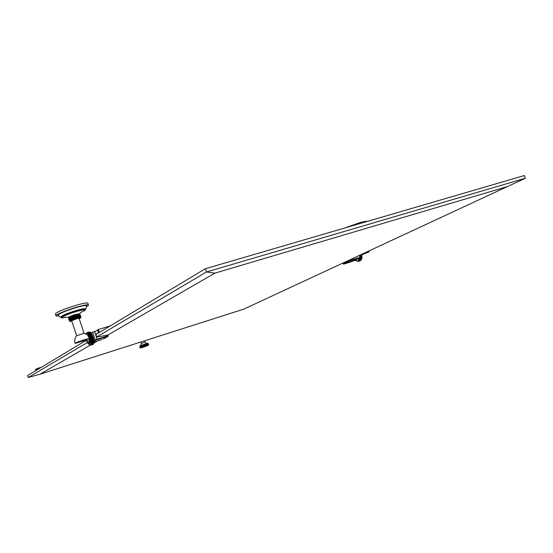 <?xml version="1.0" encoding="UTF-8"?>
<svg xmlns="http://www.w3.org/2000/svg" width="553" height="553" viewBox="0 0 553 553"><rect width="100%" height="100%" fill="white"/><g stroke="black" fill="none" stroke-linecap="round" stroke-linejoin="round"><path stroke-width="0.83" d="M140.158 347.125L140.614 347.616L139.971 347.243L140.51 347.664L139.971 346.067L140.275 347.063M148.619 344.671L140.732 347.554L140.414 347.001L140.877 347.491L140.58 346.925L141.05 347.415L140.766 346.849L141.236 347.339L140.98 346.759L141.444 347.256L141.209 346.669L141.672 347.166L141.457 346.572L141.914 347.07L141.72 346.468L142.176 346.973L142.003 346.365L142.453 346.869L142.301 346.254L142.743 346.759L142.612 346.137L143.04 346.648L142.93 346.026L143.345 346.537L143.255 345.908L143.662 346.427L143.586 345.791L143.98 346.316L143.925 345.666L144.305 346.206L144.271 345.556L144.63 346.095L144.609 345.438L144.948 345.984L144.948 345.321L145.273 345.881L145.28 345.21L145.584 345.777L145.605 345.107L145.895 345.673L145.93 345.003L146.483 345.487L146.531 344.816L146.759 345.404L147.084 344.65L147.264 345.252L147.333 344.574L147.492 345.183L147.561 344.512L147.699 345.127L147.769 344.45L147.893 345.079L148.266 344.332L148.501 344.948L148.543 344.291L148.55 344.948L148.218 343.544M140.13 346.634L140.068 346.019L140.013 346.69M147.499 343.385L140.199 345.722L139.798 346.745M146.213 343.807L146.386 344.381L145.646 343.98L145.46 344.678L145.045 344.173L145.135 344.782L144.727 344.277L144.464 345.003L144.084 344.491L144.119 345.12L143.759 344.602L143.78 345.238L143.116 344.83L142.785 345.59L142.494 345.051L142.46 345.708L141.914 345.266L141.858 345.929L141.637 345.369L141.312 346.143L141.133 345.563L141.063 346.24L140.69 345.743L140.434 346.496L140.338 345.895L140.268 346.572L140.503 345.819L147.782 343.378L148.432 343.869L148.01 343.358L148.391 343.862L147.347 343.482L147.623 344.021L146.946 343.586L147.188 344.146L146.476 343.724L146.669 344.298L146.213 343.807L146.759 345.404M148.612 344.45L148.225 345.411C142.073 347.699 139.453 348.494 140.365 347.775L139.957 347.263L140.365 347.782M148.577 344.298L148.432 343.869M148.543 344.291L148.391 343.862M148.474 344.298L148.328 343.869M148.384 344.312L148.239 343.883M148.266 344.332L148.121 343.904M148.128 344.367L147.976 343.931M147.962 344.401L147.81 343.973M147.769 344.45L147.623 344.021M147.561 344.512L147.416 344.077M147.333 344.574L147.188 344.146M147.084 344.65L146.939 344.215M146.815 344.726L146.669 344.298M146.531 344.816L146.386 344.381M145.937 343.89L146.483 345.487M146.234 344.906L146.089 344.478M145.646 343.98L146.192 345.577M145.93 345.003L145.778 344.574M145.349 344.077L145.895 345.673M145.605 345.107L145.46 344.678M145.045 344.173L145.584 345.777M145.28 345.21L145.135 344.782M144.727 344.277L145.273 345.881M144.948 345.321L144.803 344.892M144.409 344.388L144.948 345.984M144.609 345.438L144.464 345.003M144.084 344.491L144.63 346.095M144.271 345.556L144.119 345.12M143.759 344.602L144.305 346.206M143.925 345.666L143.78 345.238M143.441 344.719L143.98 346.316M143.586 345.791L143.441 345.355M143.116 344.83L143.662 346.427M143.255 345.908L143.109 345.473M142.805 344.941L143.345 346.537M142.93 346.026L142.785 345.59M142.494 345.051L143.04 346.648M142.612 346.137L142.46 345.708M142.197 345.162L142.743 346.759M142.301 346.254L142.156 345.819M141.914 345.266L142.453 346.869M142.003 346.365L141.858 345.929M141.637 345.369L142.176 346.973M141.72 346.468L141.575 346.04M141.374 345.473L141.914 347.07M141.457 346.572L141.312 346.143M141.209 346.669L141.063 346.24M140.98 346.759L140.828 346.33M140.766 346.849L140.621 346.42M140.58 346.925L140.434 346.496M140.414 347.001L140.268 346.572M90.201 345.196L40.016 374.201L28.286 377.471L27.65 375.542L86.199 340.344M205.315 268.737L524.334 175.529L525.35 178.232L243.887 309.092L525.35 178.232L206.442 271.993L205.315 268.737L95.876 334.524M40.016 374.201L243.887 309.092M28.286 377.471L87.236 342.57M96.692 336.971L206.442 271.993L214.834 273.147L107.897 334.966M97.528 340.959L93.955 343.026M214.834 273.147L506.735 186.776M40.632 367.551L36.629 368.747L40.68 367.71M36.726 370.088L36.595 368.761L40.5 367.524M36.581 368.782L35.592 369.425L35.399 370.883L35.586 369.432L36.539 368.865L36.581 370.171M98.496 332.954L97.646 329.802L98.42 329.512L99.395 332.415M95.773 334.219L97.411 333.604M107.876 335.063L96.72 337.047L95.71 334.047L97.687 333.438M97.812 330.293L91.045 332.975M359.187 255.527L350.284 259.73L350.533 260.422L343.185 263.857L344.118 264.002L351.77 261.61L360.369 257.767M356.685 259.468L357.245 259.212M357.024 259.364L357.653 259.018M343.185 263.857L342.929 263.152L350.284 259.73M360.044 257.919L358.482 261.196L357.971 261.375L358.627 261.403M359.505 261.147L358.558 261.216L359.664 261.071M358.517 261.41L357.964 261.375M361.185 254.601L360.881 259.986L359.388 260.511L360.826 260.069M359.982 255.209L361.227 254.871L360.017 255.306M360.107 255.555L361.316 255.223L360.148 255.666M360.231 255.894L361.399 255.583L360.28 256.025M360.356 256.233L361.462 255.935L360.411 256.392M360.473 256.571L361.51 256.288L360.535 256.744M360.597 256.903L361.544 256.64L360.667 257.097M360.708 257.235L361.565 256.986L360.708 257.449M361.565 257.325L350.996 260.698L344.139 263.995M361.558 257.657L360.121 258.106L361.558 257.657M361.531 257.981L360.1 258.424L361.531 257.981M361.496 258.292L360.058 258.735L361.496 258.292M361.441 258.59L360.003 259.039L361.441 258.59M361.372 258.873L359.934 259.322L361.372 258.873M361.289 259.15L359.851 259.599L361.289 259.15M361.192 259.405L359.754 259.855L361.192 259.405M361.081 259.64L359.644 260.09L361.081 259.64M360.957 259.862L359.526 260.311L360.957 259.862M360.68 260.249L359.243 260.698L360.68 260.249M360.487 260.456L359.091 260.857L360.501 260.442M360.328 260.615L358.925 261.002L360.252 260.677M359.892 260.933L358.745 261.12L359.968 260.885M361.71 254.898L369.21 251.774L364.759 252.935M366.674 221.179L360.466 222.389L345.245 227.857M361.227 254.871L359.996 255.251M361.316 255.223L360.121 255.597M361.399 255.583L360.245 255.935M361.462 255.935L360.369 256.274M361.51 256.288L360.487 256.606M361.544 256.64L360.604 256.931M361.565 256.986L360.715 257.249M110.261 325.883L98.42 329.512M89.213 332.201L87.319 332.788L89.379 332.242C91.694 332.65 94.75 342.687 93.015 344.194L90.975 344.941L92.786 344.429M86.724 332.934L86.904 332.858C89.199 331.89 93.07 344.049 90.768 345.003L90.492 345.086M92.296 344.796L90.858 345.024L92.503 344.657M91.079 344.837L92.973 344.243L91.079 344.837M91.169 344.699L93.07 344.111L91.169 344.699M91.259 344.547L93.153 343.952L91.259 344.547M91.328 344.367L93.229 343.772L91.328 344.367M91.397 344.16L93.291 343.565L91.397 344.16M91.445 343.931L93.346 343.337L91.445 343.931M91.487 343.683L93.388 343.088L91.487 343.683M91.515 343.413L93.416 342.819L91.515 343.413M91.535 343.123L93.436 342.535L91.535 343.123M91.542 342.819L93.443 342.224L91.542 342.819M91.535 342.494L93.436 341.899L91.535 342.494M91.522 342.155L93.422 341.56L91.522 342.155M91.494 341.802L93.395 341.208L91.494 341.802M91.452 341.436L93.353 340.848M91.404 341.063L93.305 340.468M91.342 340.676L93.243 340.081M91.266 340.282L93.167 339.694M91.183 339.881L93.084 339.293M91.086 339.48L92.994 338.892M90.982 339.072L92.89 338.484M90.872 338.671L92.78 338.077M90.747 338.263L92.655 337.676M90.623 337.862L92.524 337.275M90.485 337.461L92.386 336.874M90.339 337.074L92.24 336.487M90.187 336.687L92.088 336.1M90.028 336.314L91.936 335.726M89.862 335.954L91.77 335.367M89.697 335.609L91.604 335.021M89.531 335.27L91.432 334.683L89.531 335.27M89.358 334.952L91.259 334.365L89.358 334.952M89.178 334.655L91.086 334.067L89.178 334.655M88.998 334.371L90.906 333.784L88.998 334.371M88.826 334.109L90.727 333.521L88.826 334.109M88.646 333.867L90.547 333.279L88.646 333.867M88.466 333.646L90.374 333.058L88.466 333.646M88.293 333.445L90.194 332.865L88.293 333.445M88.121 333.272L90.021 332.692L88.121 333.272M87.948 333.127L89.849 332.54L87.948 333.127M87.782 333.003L89.683 332.422L87.782 333.003M87.623 332.906L89.524 332.318L87.623 332.906M87.471 332.83L89.365 332.249L87.471 332.83M88.957 332.159L87.174 332.768L88.909 332.159M87.035 332.775L88.307 332.153L87.035 332.775M87.498 334.904L89.448 338.367L89.994 343.04L89.399 343.655M76.68 335.761L76.694 335.74C74.773 338.007 74.226 340.558 75.063 343.392L86.15 340.199M84.049 333.293L87.526 334.931L84.028 333.286L76.694 335.74C74.773 338.007 74.226 340.558 75.063 343.392C75.802 342.687 78.989 341.429 84.623 339.611L89.448 338.367C90.305 341.291 90.326 343.04 89.51 343.62L88.819 343.835M84.084 333.3L79.072 318.328L76.397 318.839L71.648 320.788L76.66 335.782M80.724 317.139L75.263 318.334M75.256 318.334L74.779 318.493M74.766 318.5L73.812 318.825M73.805 318.832L70.943 319.959M70.936 319.959L69.491 320.712M69.035 317.74L68.662 318.224L69.56 320.754L68.662 318.224M69.726 317.401L70.618 320.069L69.726 317.401L69.042 317.733M70.355 317.166L70.01 317.242L70.922 319.924L69.733 317.367M70.729 316.931L70.031 317.228M71.973 316.44L70.736 316.924M72.422 316.268L71.98 316.434M76.252 315.023L72.429 316.268L73.328 318.963L72.436 316.295M79.459 313.855L75.554 314.581L68.641 317.436M78.36 314.588L78.706 314.422M77.538 314.678L76.259 315.016M77.918 314.588L77.544 314.678L78.45 317.367L77.565 314.705M79.328 313.786L79.812 314.387L77.925 314.581M80.144 314.775L80.731 317.104L80.703 316.04M80.724 317.056L79.832 314.408M79.784 314.374L80.669 317.021L79.784 314.374M79.687 314.353L80.572 317.007L79.687 314.353M79.549 314.346L80.441 317L79.549 314.346M79.376 314.353L80.261 317.007L79.376 314.353M79.162 314.374L80.047 317.035L79.162 314.374M78.906 314.415L79.798 317.069L78.906 314.415M78.616 314.463L79.508 317.125L78.616 314.463M77.945 314.609L78.837 317.27L77.945 314.609M77.157 314.809L78.049 317.47L77.157 314.809M76.729 314.92L77.62 317.588L76.729 314.92M77.482 317.208L76.839 315.272M76.279 315.044L77.171 317.712L76.279 315.044M77.137 317.629L76.3 315.12M76.708 317.851L75.823 315.21M75.339 315.328L76.231 317.989L75.339 315.328M76.224 317.982L75.339 315.355M74.855 315.48L75.74 318.127M75.256 318.3L74.372 315.652M74.766 318.459L73.881 315.811M73.39 315.963L74.282 318.625M72.906 316.129L73.798 318.798M73.328 318.957L72.443 316.316M71.98 316.468L72.872 319.136L71.98 316.468M72.865 319.109L71.994 316.496M71.544 316.634L72.436 319.302L71.544 316.634M72.402 319.192L71.579 316.731M71.13 316.8L72.014 319.468L71.13 316.8M70.736 316.959L71.62 319.627L70.736 316.959M70.369 317.118L71.261 319.779L70.369 317.118M69.457 317.54L70.349 320.201L69.457 317.54M69.229 317.657L70.12 320.318L69.229 317.657M69.035 317.775L69.927 320.429L69.035 317.775M68.883 317.871L69.768 320.533L68.883 317.871M68.772 317.961L69.657 320.616L68.772 317.961M68.703 318.037L69.588 320.692L68.703 318.037M68.8 319.537L69.685 321.093C69.319 321.48 70.01 321.493 71.766 321.141M68.648 317.367L68.6 317.318C69.104 316.71 71.413 315.756 75.519 314.47L79.411 313.807L81.581 311.885M61.259 317.512L61.03 316.821C62.136 315.431 67.286 313.295 76.466 310.427C81.782 308.906 84.678 308.374 85.148 308.844L85.383 309.535C84.906 309.065 82.017 309.597 76.701 311.125C67.521 314 62.371 316.129 61.259 317.512C60.823 318.065 62.524 317.934 66.353 317.118C55.86 319.779 64.528 314.934 76.715 311.408C86.123 308.906 87.581 309.182 81.097 312.238C84.415 310.71 85.846 309.811 85.383 309.535M85.224 309.072C85.971 309.155 86.379 308.042 86.455 305.733C85.895 305.166 82.494 305.768 76.245 307.551C65.441 310.924 59.385 313.44 58.086 315.099C59.206 316.765 60.208 317.415 61.107 317.049M86.593 306.632L88.494 305.297C88.743 304.24 84.865 304.848 76.846 307.115C65.8 310.295 53.835 315.445 56.171 315.97L58.521 315.908M87.782 303.058L87.733 303.03C86.386 302.712 82.549 303.459 76.224 305.27C64.929 308.747 57.989 311.553 55.424 313.689L55.383 313.751M140.068 347.173L139.923 346.738M140.006 347.208L139.861 346.779M139.971 347.243L139.826 346.814M139.957 347.263L139.805 346.793M86.683 339.003L89.019 343.254M88.687 338.498L88.722 338.595C89.586 341.512 89.607 343.268 88.791 343.842C87.92 343.842 87.035 342.611 86.137 340.15L85.86 339.238M85.957 339.21C86.8 341.996 87.713 343.434 88.694 343.531L88.798 343.489C89.462 342.784 89.392 341.125 88.591 338.519M140.897 347.775L148.19 345.425L140.897 347.775M146.822 343.392C146.51 343.703 145.93 343.275 145.066 342.113L141.416 343.365L140.801 345.459M106.84 335.083L107.158 336.037L97.1 339.162L94.466 331.323M92.538 332.056L95.164 339.895L93.969 340.6M94.024 341.194L95.731 340.199L95.164 339.895L97.1 339.162L97.114 339.68L95.731 340.199M97.114 339.68L107.171 336.549L107.158 336.037L108.215 335.789L107.171 336.549M108.146 335.851L107.953 334.994M107.876 336.418L103.19 339.1L107.946 336.39M101.835 339.611L94.045 342.044L101.821 339.618M359.409 255.431L360.093 257.339L352.385 259.737L352.088 258.908M359.968 255.168L360.701 257.193L360.024 257.809M343.842 264.009L343.143 263.055M352.316 260.207L352.385 259.737L350.533 260.422L350.996 260.698M359.491 258.175L357.985 261.21L355.047 260.221M359.699 258.078L358.144 261.306L355.441 260.587M361.517 254.449C362.312 257.539 361.932 259.592 360.376 260.601L360.39 260.601C361.987 259.551 362.381 257.498 361.572 254.421L361.786 258.555M93.713 343.627C94.273 339.321 93.111 335.547 90.229 332.305M92.994 344.305L93.27 344.215C95.586 343.261 91.715 331.116 89.406 332.09L89.233 332.166M86.192 333.127L85.86 333.632M89.358 345.003L90.312 345.141C92.614 344.194 88.743 332.028 86.448 332.996L86.275 333.072M87.934 343.475L90.111 345.037C92.455 344.028 88.286 331.593 86.178 333.272L85.763 333.832M80.614 315.694L80.821 317.401C81.346 317.422 80.807 317.851 79.19 318.673C81.574 317.498 80.786 317.457 76.826 318.542C70.584 320.636 68.897 321.5 71.766 321.134M80.821 317.401L76.812 318.175C72.588 319.503 70.21 320.477 69.685 321.093M79.708 314.069L75.685 314.823C71.461 316.15 69.09 317.125 68.572 317.754L68.676 318.072M140.172 345.743L147.589 343.213L148.107 343.427M145.066 342.113L144.616 340.793M140.939 341.968L141.416 343.365M36.629 368.747L35.586 369.425M344.118 264.002L353.104 261.12L360.335 257.788L360.701 257.193M355.012 260.235L357.902 261.396M369.21 251.774L368.886 251.021L369.21 251.774M367.123 221.463L366.646 221.165M89.109 332.18L89.406 332.09C91.916 331.143 95.697 343.109 93.305 344.201M89.137 332.187L88.763 332.139M90.201 345.19L90.616 345.065M86.904 332.858L85.729 333.818M87.892 343.434L90.16 345.203M68.71 317.298L68.572 317.754M68.696 319.143L69.014 320.042M68.62 317.367L65.731 317.132M56.116 315.95L55.424 313.689M88.528 305.235L87.733 303.03M139.826 346.171L139.785 346.6"/></g></svg>
